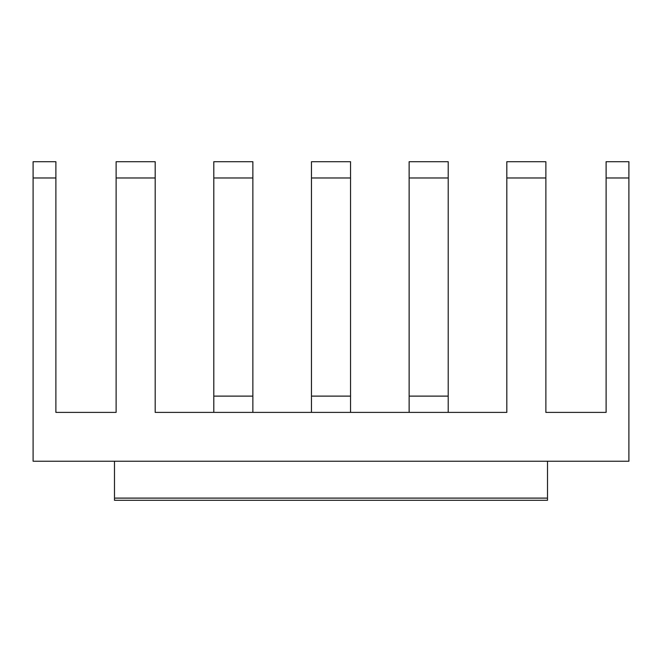 <?xml version="1.0" encoding="UTF-8"?>
<svg xmlns="http://www.w3.org/2000/svg" width="662" height="662" viewBox="0 0 662 662"><rect width="100%" height="100%" fill="white"/><g stroke="black" fill="none" stroke-linecap="round" stroke-linejoin="round"><path stroke-width="0.99" d="M55.889 177.979L33.1 177.979L33.1 161.702L55.889 161.702L55.889 412.393L116.123 412.393L116.123 161.702L155.189 161.702L155.189 412.393L506.811 412.393L506.811 161.702L545.877 161.702L506.811 161.702L545.877 161.702L545.877 177.979L506.811 177.979M33.1 177.979L33.1 461.232L114.493 461.232L114.493 498.114L547.507 498.114L547.507 500.298L114.493 500.298L114.493 498.114M545.877 177.979L545.877 412.393L606.111 412.393L606.111 161.702L628.9 161.702L606.111 161.702L628.9 161.702L628.9 461.232L114.493 461.232M506.811 396.116L506.811 412.393M545.877 412.393L545.877 396.116M606.111 396.116L606.111 412.393M448.207 412.393L448.207 161.702L409.141 161.702L409.141 412.393M252.859 412.393L252.859 161.702L213.793 161.702L213.793 412.393M116.123 396.116L116.123 412.393M155.189 412.393L155.189 396.116M55.889 412.393L55.889 396.116M547.507 461.232L547.507 498.114M350.537 412.393L350.537 161.702L311.463 161.702L311.463 412.393M155.189 177.979L116.123 177.979M628.9 177.979L606.111 177.979M448.207 177.979L409.141 177.979M409.141 396.116L448.207 396.116M252.859 177.979L213.793 177.979M213.793 396.116L252.859 396.116M350.537 177.979L311.463 177.979M311.463 396.116L350.537 396.116"/></g></svg>
